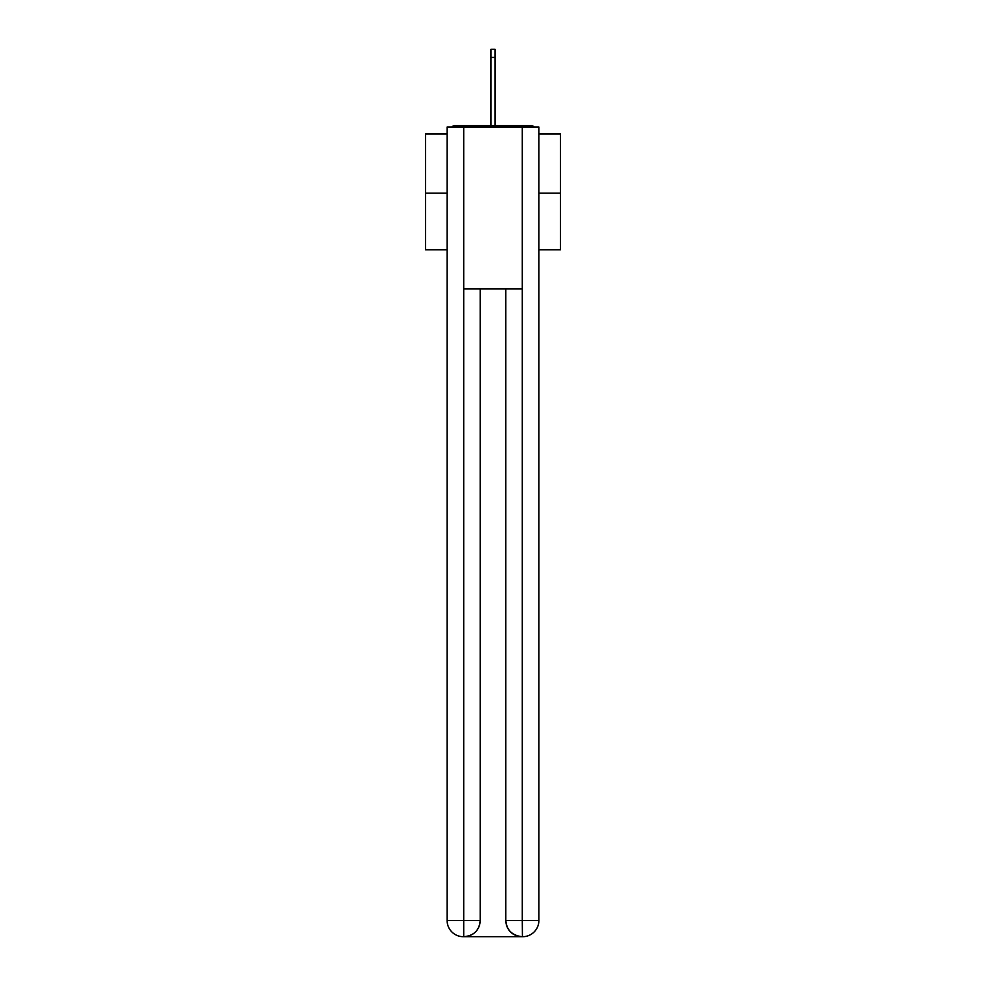 <?xml version="1.0" encoding="UTF-8"?>
<svg xmlns="http://www.w3.org/2000/svg" width="986" height="986" viewBox="0 0 986 986"><rect width="100%" height="100%" fill="white"/><g stroke="black" fill="none" stroke-linecap="round" stroke-linejoin="round"><path stroke-width="1.48" d="M538.886 134.047L560.467 134.047L560.467 249.828L538.886 249.828M447.114 193.157L425.533 193.157L425.533 249.828L447.114 249.828M425.533 193.157L425.533 134.047L447.114 134.047M560.467 193.157L538.886 193.157M534.202 127.034A4.043 4.043 0 0 0 531.195 125.678L454.805 125.678A4.043 4.043 0 0 0 451.798 127.034M531.195 125.678L514.051 125.678L531.195 125.678M471.949 125.678L454.805 125.678L471.949 125.678M463.309 936.7A16.195 16.195 0 0 1 447.114 920.505L480.182 920.505L480.182 288.96L480.182 920.505A16.195 16.195 0 0 1 463.987 936.7L463.309 936.7A16.195 16.195 0 0 1 447.114 920.505L447.114 127.034L463.716 127.034L463.716 288.96L522.284 288.96L522.284 127.034L463.716 127.034M522.284 127.034L538.886 127.034L538.886 920.505A16.195 16.195 0 0 1 522.691 936.7L522.013 936.7A16.195 16.195 0 0 1 505.818 920.505L505.818 288.96L505.818 920.505C506.644 930.057 512.042 935.443 522.013 936.7L463.987 936.7C473.995 935.652 479.393 930.254 480.182 920.505M505.818 920.505L522.284 920.505L522.407 936.7M463.716 288.96L463.716 936.7M490.979 57.398L490.979 49.3L495.021 49.3L495.021 57.398L490.979 57.398L490.979 125.678M495.021 57.398L495.021 125.678M522.284 288.96L522.284 920.505L538.886 920.505"/></g></svg>
